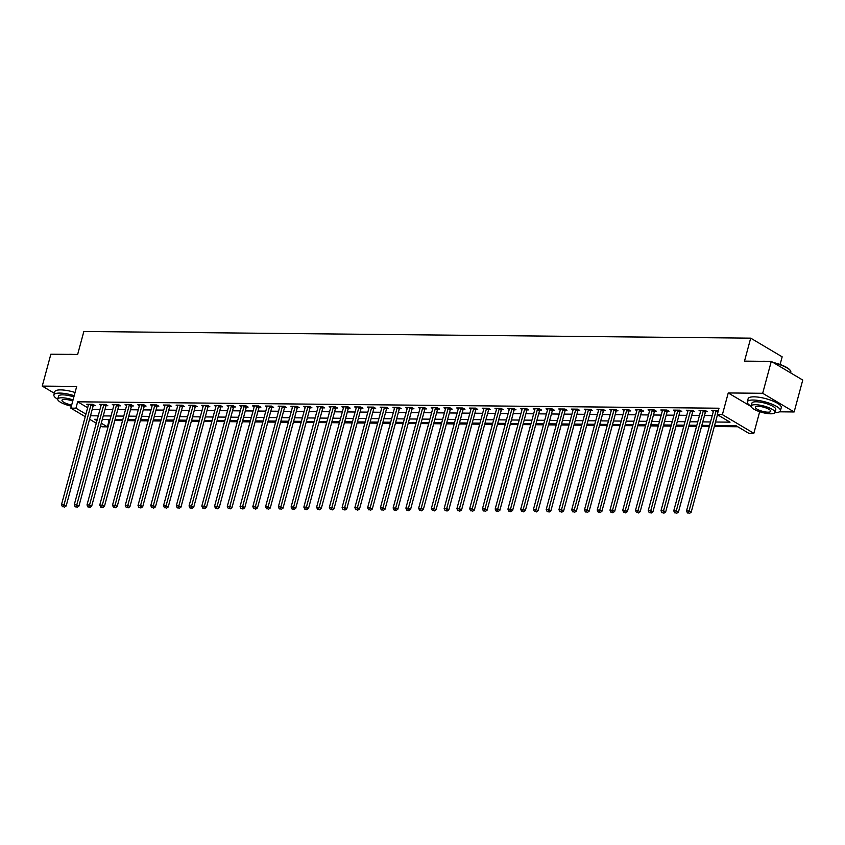 <?xml version="1.0" encoding="UTF-8"?>
<svg xmlns="http://www.w3.org/2000/svg" width="845" height="845" viewBox="0 0 845 845"><rect width="100%" height="100%" fill="white"/><g stroke="black" fill="none" stroke-linecap="round" stroke-linejoin="round"><path stroke-width="1.27" d="M107.336 419.416L109.121 420.472L107.4 426.852L102.298 426.799L100.597 425.785M780.093 364.48L782.164 356.822L750.698 338.158L83.845 331.493L77.645 354.467L50.858 354.192L42.25 386.102L54.355 393.274M750.698 338.158L744.498 361.132L771.284 361.396L802.75 380.06L794.142 411.959L762.676 393.295L728.242 392.957L722.38 414.652L753.846 433.316L748.744 433.263L735.995 425.69L714.595 425.479M779.502 411.821L794.142 411.959M759.676 411.705L753.846 433.316M109.121 420.472L109.797 420.472M114.804 420.525L122.546 420.609M127.563 420.652L135.306 420.736M140.312 420.778L148.065 420.863M153.072 420.905L160.814 420.99M165.831 421.032L173.574 421.116M178.58 421.169L186.322 421.243M191.34 421.296L199.082 421.37M204.089 421.423L211.841 421.497M216.848 421.549L224.59 421.623M229.608 421.676L237.35 421.75M242.357 421.803L250.099 421.877M255.116 421.93L262.858 422.004M267.865 422.056L275.618 422.13M280.625 422.183L288.367 422.257M293.384 422.31L301.126 422.394M306.133 422.437L313.886 422.521M318.892 422.563L326.635 422.648M331.652 422.69L339.394 422.775M344.401 422.817L352.143 422.901M357.16 422.954L364.903 423.028M369.909 423.081L377.662 423.155M382.669 423.208L390.411 423.282M395.428 423.334L403.171 423.408M408.177 423.461L415.92 423.535M420.937 423.588L428.679 423.662M433.686 423.715L441.439 423.789M446.445 423.841L454.187 423.915M459.205 423.968L466.947 424.042M471.954 424.095L479.707 424.179M484.713 424.222L492.455 424.306M497.473 424.348L505.215 424.433M510.222 424.475L517.964 424.56M522.981 424.602L530.723 424.686M535.73 424.739L543.483 424.813M548.489 424.866L556.232 424.94M561.249 424.993L568.991 425.067M573.998 425.119L581.74 425.193M586.757 425.246L594.5 425.32M599.506 425.373L607.259 425.447M612.266 425.5L620.008 425.574M625.025 425.626L632.768 425.7M637.774 425.753L645.527 425.827M650.534 425.88L658.276 425.964M663.293 426.007L671.036 426.091M676.042 426.133L683.785 426.218M688.802 426.26L696.544 426.345M701.551 426.387L709.304 426.471M714.31 426.524L737.78 426.757M771.284 361.396L762.676 393.295M715.525 422.014L730.038 422.162L717.278 414.599L719 408.219L77.655 401.808L87.658 407.734M92.232 409.392L99.974 409.466M104.981 409.519L112.734 409.593M117.74 409.645L125.482 409.719M130.5 409.772L138.242 409.846M143.249 409.899L151.001 409.973M156.008 410.026L163.75 410.11M168.768 410.152L176.51 410.237M181.517 410.279L189.259 410.364M194.276 410.406L202.018 410.49M207.025 410.543L214.778 410.617M219.785 410.67L227.527 410.744M232.544 410.797L240.286 410.871M245.293 410.923L253.035 410.997M258.052 411.05L265.795 411.124M270.801 411.177L278.554 411.251M283.561 411.304L291.303 411.378M296.32 411.43L304.063 411.504M309.069 411.557L316.822 411.631M321.829 411.684L329.571 411.758M334.588 411.811L342.331 411.895M347.337 411.937L355.08 412.022M360.097 412.064L367.839 412.149M372.846 412.191L380.599 412.275M385.605 412.328L393.347 412.402M398.365 412.455L406.107 412.529M411.114 412.582L418.856 412.656M423.873 412.709L431.615 412.782M436.622 412.835L444.375 412.909M449.382 412.962L457.124 413.036M462.141 413.089L469.883 413.163M474.89 413.216L482.643 413.289M487.649 413.342L495.392 413.416M500.409 413.469L508.151 413.543M513.158 413.596L520.9 413.68M525.917 413.723L533.66 413.807M538.666 413.849L546.419 413.934M551.426 413.976L559.168 414.061M564.185 414.113L571.928 414.187M576.934 414.24L584.677 414.314M589.694 414.367L597.436 414.441M602.443 414.494L610.196 414.568M615.202 414.62L622.945 414.694M627.962 414.747L635.704 414.821M640.711 414.874L648.464 414.948M653.47 415.001L661.212 415.075M666.23 415.127L673.972 415.201M678.979 415.254L686.721 415.328M691.738 415.381L699.48 415.465M704.487 415.508L712.24 415.592M717.247 415.634L719.063 415.655M718.313 410.786L711.817 410.501L713.36 411.42M705.649 411.673L707.307 411.695L705.184 410.438L699.058 410.374L700.611 411.293M692.9 411.547L694.558 411.568L692.425 410.311L686.309 410.247L687.851 411.156M680.14 411.42L681.799 411.441L679.676 410.184L673.549 410.121L675.092 411.029M667.381 411.293L669.05 411.314L666.916 410.047L660.801 409.994L662.343 410.902M654.632 411.166L656.29 411.188L654.167 409.92L648.041 409.867L649.583 410.776M641.873 411.04L643.531 411.061L641.408 409.793L635.282 409.74L636.824 410.649M629.124 410.913L630.782 410.934L628.648 409.667L622.533 409.603L624.075 410.522M616.364 410.786L618.022 410.807L615.899 409.54L609.773 409.476L611.315 410.395M603.605 410.659L605.263 410.67L603.14 409.413L597.014 409.35L598.566 410.269M590.856 410.533L592.514 410.543L590.391 409.286L584.265 409.223L585.807 410.142M578.096 410.406L579.754 410.416L577.631 409.16L571.505 409.096L573.047 410.015M565.337 410.279L567.006 410.29L564.872 409.033L558.756 408.969L560.298 409.888M552.588 410.152L554.246 410.163L552.123 408.906L545.997 408.843L547.539 409.762M539.828 410.026L541.487 410.036L539.363 408.779L533.237 408.716L534.79 409.635M527.079 409.888L528.738 409.909L526.604 408.653L520.488 408.589L522.03 409.508M514.32 409.762L515.978 409.783L513.855 408.526L507.729 408.462L509.271 409.371M501.56 409.635L503.229 409.656L501.096 408.399L494.98 408.336L496.522 409.244M488.811 409.508L490.47 409.529L488.347 408.262L482.22 408.209L483.762 409.117M476.052 409.381L477.71 409.402L475.587 408.135L469.461 408.082L471.003 408.991M463.303 409.255L464.961 409.276L462.828 408.008L456.712 407.955L458.254 408.864M450.543 409.128L452.202 409.149L450.079 407.882L443.952 407.818L445.495 408.737M437.784 409.001L439.442 409.022L437.319 407.755L431.203 407.691L432.746 408.61M425.035 408.874L426.693 408.885L424.57 407.628L418.444 407.565L419.986 408.484M412.275 408.748L413.934 408.758L411.811 407.501L405.684 407.438L407.227 408.357M399.516 408.621L401.185 408.631L399.051 407.374L392.936 407.311L394.478 408.23M386.767 408.494L388.425 408.505L386.302 407.248L380.176 407.184L381.718 408.103M374.008 408.367L375.666 408.378L373.543 407.121L367.417 407.058L368.969 407.977M361.259 408.241L362.917 408.251L360.783 406.994L354.668 406.931L356.21 407.85M348.499 408.103L350.157 408.124L348.034 406.867L341.908 406.804L343.45 407.723M335.74 407.977L337.408 407.998L335.275 406.741L329.159 406.677L330.701 407.586M322.991 407.85L324.649 407.871L322.526 406.614L316.4 406.551L317.942 407.459M310.231 407.723L311.889 407.744L309.766 406.477L303.64 406.424L305.182 407.332M297.482 407.596L299.141 407.617L297.007 406.35L290.891 406.297L292.433 407.205M284.723 407.47L286.381 407.491L284.258 406.223L278.132 406.17L279.674 407.079M271.963 407.343L273.622 407.364L271.498 406.096L265.383 406.033L266.925 406.952M259.214 407.216L260.873 407.237L258.75 405.97L252.623 405.906L254.165 406.825M246.455 407.089L248.113 407.1L245.99 405.843L239.864 405.78L241.406 406.698M233.695 406.963L235.364 406.973L233.231 405.716L227.115 405.653L228.657 406.572M220.946 406.836L222.605 406.846L220.482 405.589L214.355 405.526L215.897 406.445M208.187 406.709L209.845 406.72L207.722 405.463L201.596 405.399L203.149 406.318M195.438 406.582L197.096 406.593L194.963 405.336L188.847 405.273L190.389 406.191M182.678 406.456L184.337 406.466L182.214 405.209L176.087 405.146L177.63 406.065M169.919 406.318L171.588 406.339L169.454 405.082L163.338 405.019L164.881 405.938M157.17 406.191L158.828 406.213L156.705 404.956L150.579 404.892L152.121 405.801M144.41 406.065L146.069 406.086L143.946 404.829L137.819 404.766L139.362 405.674M131.662 405.938L133.32 405.959L131.186 404.692L125.071 404.639L126.613 405.547M118.902 405.811L120.56 405.832L118.437 404.565L112.311 404.512L113.853 405.42M106.143 405.684L107.801 405.706L105.678 404.438L99.562 404.385L101.104 405.294M93.394 405.558L95.052 405.579L92.929 404.311L86.803 404.248L88.345 405.167M85.239 416.68L70.832 408.135L76.694 386.44L42.25 386.102M70.832 408.135L75.934 408.188L85.936 414.113M77.655 401.808L75.934 408.188M717.278 414.599L722.38 414.652M96.267 423.218L89.57 419.247M97.323 419.31L94.651 419.289L96.953 420.652M101.284 423.218L107.4 426.852M709.578 425.426L701.836 425.352M696.829 425.299L689.076 425.225M684.07 425.172L676.327 425.098M671.31 425.046L663.568 424.972M658.561 424.919L650.808 424.845M645.802 424.792L638.059 424.718M633.042 424.665L625.3 424.591M620.293 424.539L612.551 424.465M607.534 424.412L599.792 424.338M594.785 424.285L587.032 424.211M582.025 424.158L574.283 424.074M569.266 424.032L561.524 423.947M556.517 423.905L548.775 423.82M543.757 423.778L536.015 423.694M531.009 423.641L523.256 423.567M518.249 423.514L510.507 423.44M505.49 423.387L497.747 423.313M492.741 423.26L484.988 423.187M479.981 423.134L472.239 423.06M467.222 423.007L459.479 422.933M454.473 422.88L446.73 422.806M441.713 422.753L433.971 422.68M428.964 422.627L421.211 422.553M416.205 422.5L408.462 422.426M403.445 422.373L395.703 422.289M390.696 422.246L382.954 422.162M377.937 422.12L370.195 422.035M365.188 421.993L357.435 421.908M352.428 421.856L344.686 421.782M339.669 421.729L331.927 421.655M326.92 421.602L319.167 421.528M314.16 421.475L306.418 421.401M301.401 421.349L293.659 421.275M288.652 421.222L280.91 421.148M275.892 421.095L268.15 421.021M263.144 420.968L255.391 420.894M250.384 420.842L242.642 420.768M237.625 420.715L229.882 420.641M224.876 420.588L217.133 420.504M212.116 420.461L204.374 420.377M199.367 420.335L191.614 420.25M186.608 420.208L178.865 420.123M173.848 420.071L166.106 419.997M161.099 419.944L153.346 419.87M148.34 419.817L140.597 419.743M135.58 419.69L127.838 419.616M122.831 419.564L115.089 419.49M110.072 419.437L102.329 419.363M90.51 415.772L98.252 415.846M103.259 415.898L111.012 415.972M116.018 416.025L123.761 416.099M128.778 416.152L136.52 416.226M141.527 416.279L149.28 416.363M154.286 416.405L162.029 416.49M167.046 416.532L174.788 416.617M179.795 416.659L187.537 416.743M192.554 416.796L200.297 416.87M205.303 416.923L213.056 416.997M218.063 417.05L225.805 417.124M230.822 417.176L238.565 417.25M243.571 417.303L251.314 417.377M256.331 417.43L264.073 417.504M269.08 417.557L276.833 417.631M281.839 417.683L289.582 417.757M294.599 417.81L302.341 417.884M307.348 417.937L315.1 418.011M320.107 418.064L327.849 418.148M332.867 418.19L340.609 418.275M345.616 418.317L353.358 418.402M358.375 418.444L366.117 418.528M371.124 418.581L378.877 418.655M383.883 418.708L391.626 418.782M396.643 418.835L404.385 418.909M409.392 418.962L417.134 419.036M422.151 419.088L429.894 419.162M434.9 419.215L442.653 419.289M447.66 419.342L455.402 419.416M460.419 419.469L468.162 419.542M473.168 419.595L480.921 419.669M485.928 419.722L493.67 419.796M498.687 419.849L506.43 419.933M511.436 419.976L519.179 420.06M524.196 420.102L531.938 420.187M536.945 420.229L544.698 420.314M549.704 420.366L557.446 420.44M562.464 420.493L570.206 420.567M575.213 420.62L582.955 420.694M587.972 420.747L595.714 420.821M600.721 420.873L608.474 420.947M613.481 421L621.223 421.074M626.24 421.127L633.982 421.201M638.989 421.254L646.742 421.328M651.748 421.38L659.491 421.454M664.508 421.507L672.25 421.581M677.257 421.634L684.999 421.718M690.016 421.761L697.759 421.845M702.765 421.887L710.518 421.972M728.242 392.957L751.142 406.54M716.285 410.543L716.18 410.702A1.373 0.951 -59.3 0 0 715.979 411.177L689.055 510.971L686.51 510.95L713.433 411.156A1.373 0.951 -59.3 0 0 713.486 410.681L713.476 410.522M717.489 414.726L691.178 512.239L689.055 510.971L688.485 513L687.46 512.989L688.485 513M689.33 513.506L691.178 512.239M686.51 510.95L687.46 512.989M703.526 410.416L703.431 410.575A1.373 0.951 -59.3 0 0 703.23 411.05L676.296 510.845L673.75 510.824L700.674 411.029A1.373 0.951 -59.3 0 0 700.727 410.554L700.727 410.385M706.071 410.966L705.554 411.842A1.373 0.951 -59.3 0 0 705.353 412.318L678.429 512.112L676.296 510.845L675.725 512.873L674.701 512.862L675.725 512.873M676.581 513.38L678.429 512.112M673.75 510.824L674.701 512.862M690.766 410.29L690.671 410.448A1.373 0.951 -59.3 0 0 690.471 410.923L663.547 510.718L660.991 510.697L687.925 410.902A1.373 0.951 -59.3 0 0 687.978 410.427L687.967 410.258M693.322 410.839L692.805 411.716A1.373 0.951 -59.3 0 0 692.594 412.191L665.67 511.986L663.547 510.718L662.966 512.746L661.952 512.735L662.966 512.746M663.821 513.253L665.67 511.986M660.991 510.697L661.952 512.735M678.017 410.163L677.922 410.321A1.373 0.951 -59.3 0 0 677.711 410.797L650.787 510.591L648.242 510.57L675.166 410.776A1.373 0.951 -59.3 0 0 675.218 410.3L675.208 410.131M680.563 410.712L680.045 411.589A1.373 0.951 -59.3 0 0 679.845 412.064L652.921 511.848L650.787 510.591L650.217 512.619L649.192 512.609L650.217 512.619M651.062 513.126L652.921 511.848M648.242 510.57L649.192 512.609M665.258 410.036L665.163 410.195A1.373 0.951 -59.3 0 0 664.962 410.67L638.038 510.464L635.482 510.443L662.406 410.649A1.373 0.951 -59.3 0 0 662.469 410.174L662.459 410.005M667.814 410.575L667.286 411.462A1.373 0.951 -59.3 0 0 667.085 411.937L640.161 511.721L638.038 510.464L637.457 512.492L636.443 512.482L637.457 512.492M638.313 513L640.161 511.721M635.482 510.443L636.443 512.482M762.158 361.301A16.742 4.5 15.1 0 1 763.986 361.248A16.742 4.5 15.1 0 1 766.056 361.343M773.048 362.442A16.742 4.5 15.1 0 1 790.202 370.374L790.497 370.839A17.153 4.605 -164.9 0 0 773.872 362.928M790.645 372.877L790.814 372.254A17.153 4.605 -164.9 0 0 790.497 370.839M774.928 412.635A17.153 4.605 -164.9 0 0 780.421 410.797A17.153 4.605 -164.9 0 0 771.443 403.973A17.153 4.605 -164.9 0 0 753.222 400.023A17.153 4.605 -164.9 0 0 747.297 401.85A17.153 4.605 -164.9 0 0 751.11 406.202M780.421 410.797L781.276 407.607A17.153 4.605 -164.9 0 0 772.298 400.783A17.153 4.605 -164.9 0 0 754.089 396.833A17.153 4.605 -164.9 0 0 748.152 398.66L747.297 401.85M751.142 406.044L751.934 403.107A12.348 3.317 15.1 0 1 756.201 401.787A12.348 3.317 15.1 0 1 769.32 404.628A12.348 3.317 15.1 0 1 775.784 409.54L774.992 412.476A12.348 3.317 -164.9 0 0 768.527 407.565A12.348 3.317 -164.9 0 0 755.409 404.723A12.348 3.317 -164.9 0 0 751.142 406.044A12.348 3.317 -164.9 0 0 757.606 410.955A12.348 3.317 -164.9 0 0 770.714 413.796A12.348 3.317 -164.9 0 0 774.992 412.476M758.134 406.329A7.964 2.144 -164.9 0 0 755.377 407.184A7.964 2.144 -164.9 0 0 759.549 410.353A7.964 2.144 -164.9 0 0 767.999 412.18A7.964 2.144 -164.9 0 0 770.746 411.335A7.964 2.144 -164.9 0 0 766.584 408.167A7.964 2.144 -164.9 0 0 758.134 406.329M68.783 354.372A16.742 4.5 15.1 0 1 70.6 354.319A16.742 4.5 15.1 0 1 72.67 354.414M74.202 395.682A17.153 4.605 -164.9 0 0 59.837 393.083A17.153 4.605 -164.9 0 0 53.911 394.921A17.153 4.605 -164.9 0 0 57.724 399.273M75.057 392.492A17.153 4.605 -164.9 0 0 60.703 389.894A17.153 4.605 -164.9 0 0 54.767 391.731L53.911 394.921M73.061 399.886A12.348 3.317 -164.9 0 0 62.023 397.784A12.348 3.317 -164.9 0 0 57.756 399.115L58.548 396.178A12.348 3.317 15.1 0 1 62.815 394.858A12.348 3.317 15.1 0 1 73.853 396.949M72.744 401.069A7.964 2.144 -164.9 0 0 64.748 399.4A7.964 2.144 -164.9 0 0 61.991 400.255A7.964 2.144 -164.9 0 0 71.688 404.966M57.756 399.115A12.348 3.317 -164.9 0 0 71.371 406.149M652.498 409.909L652.403 410.068A1.373 0.951 -59.3 0 0 652.203 410.543L625.279 510.338L622.733 510.306L649.657 410.522A1.373 0.951 -59.3 0 0 649.71 410.047L649.699 409.878M655.055 410.448L654.537 411.325A1.373 0.951 -59.3 0 0 654.336 411.811L627.402 511.595L625.279 510.338L624.708 512.366L623.684 512.355L624.708 512.366M625.553 512.873L627.402 511.595M622.733 510.306L623.684 512.355M639.749 409.783L639.654 409.941A1.373 0.951 -59.3 0 0 639.454 410.416L612.519 510.211L609.974 510.179L636.898 410.395A1.373 0.951 -59.3 0 0 636.95 409.909L636.94 409.751M642.295 410.321L641.777 411.198A1.373 0.951 -59.3 0 0 641.577 411.673L614.653 511.468L612.519 510.211L611.949 512.239L610.924 512.228L611.949 512.239M612.794 512.746L614.653 511.468M609.974 510.179L610.924 512.228M626.99 409.656L626.895 409.814A1.373 0.951 -59.3 0 0 626.694 410.29L599.77 510.084L597.214 510.053L624.138 410.269A1.373 0.951 -59.3 0 0 624.202 409.783L624.191 409.624M629.546 410.195L629.018 411.071A1.373 0.951 -59.3 0 0 628.817 411.547L601.894 511.341L599.77 510.084L599.189 512.112L598.176 512.102L599.189 512.112M600.045 512.619L601.894 511.341M597.214 510.053L598.176 512.102M614.241 409.529L614.146 409.688A1.373 0.951 -59.3 0 0 613.935 410.163L587.011 509.957L584.465 509.926L611.389 410.131A1.373 0.951 -59.3 0 0 611.442 409.656L611.431 409.498M616.787 410.068L616.269 410.945A1.373 0.951 -59.3 0 0 616.068 411.42L589.134 511.214L587.011 509.957L586.441 511.986L585.416 511.975L586.441 511.986M587.286 512.492L589.134 511.214M584.465 509.926L585.416 511.975M601.482 409.402L601.386 409.561A1.373 0.951 -59.3 0 0 601.186 410.036L574.262 509.831L571.706 509.799L598.63 410.005A1.373 0.951 -59.3 0 0 598.682 409.529L598.682 409.371M604.038 409.941L603.51 410.818A1.373 0.951 -59.3 0 0 603.309 411.293L576.385 511.088L574.262 509.831L573.681 511.859L572.667 511.848L573.681 511.859M574.537 512.366L576.385 511.088M571.706 509.799L572.667 511.848M588.722 409.265L588.627 409.434A1.373 0.951 -59.3 0 0 588.426 409.909L561.502 509.704L558.946 509.672L585.881 409.878A1.373 0.951 -59.3 0 0 585.934 409.402L585.923 409.244M591.278 409.814L590.761 410.691A1.373 0.951 -59.3 0 0 590.549 411.166L563.626 510.961L561.502 509.704L560.932 511.732L559.908 511.721L560.932 511.732M561.777 512.228L563.626 510.961M558.946 509.672L559.908 511.721M575.973 409.138L575.878 409.307A1.373 0.951 -59.3 0 0 575.677 409.783L548.743 509.567L546.197 509.546L573.121 409.751A1.373 0.951 -59.3 0 0 573.174 409.276L573.163 409.117M578.519 409.688L578.001 410.564A1.373 0.951 -59.3 0 0 577.8 411.04L550.877 510.834L548.743 509.567L548.173 511.605L547.148 511.595L548.173 511.605M549.018 512.102L550.877 510.834M546.197 509.546L547.148 511.595M563.214 409.012L563.119 409.181A1.373 0.951 -59.3 0 0 562.918 409.656L535.994 509.44L533.438 509.419L560.362 409.624A1.373 0.951 -59.3 0 0 560.425 409.149L560.415 408.991M565.77 409.561L565.242 410.438A1.373 0.951 -59.3 0 0 565.041 410.913L538.117 510.707L535.994 509.44L535.413 511.478L534.399 511.468L535.413 511.478M536.269 511.975L538.117 510.707M533.438 509.419L534.399 511.468M550.465 408.885L550.359 409.054A1.373 0.951 -59.3 0 0 550.158 409.529L523.235 509.313L520.689 509.292L547.613 409.498A1.373 0.951 -59.3 0 0 547.666 409.022L547.655 408.864M553.01 409.434L552.493 410.311A1.373 0.951 -59.3 0 0 552.292 410.786L525.358 510.581L523.235 509.313L522.664 511.341L521.64 511.341L522.664 511.341M523.509 511.848L525.358 510.581M520.689 509.292L521.64 511.341M537.705 408.758L537.61 408.917A1.373 0.951 -59.3 0 0 537.409 409.392L510.486 509.186L507.929 509.165L534.853 409.371A1.373 0.951 -59.3 0 0 534.906 408.895L534.906 408.737M540.251 409.307L539.733 410.184A1.373 0.951 -59.3 0 0 539.532 410.659L512.609 510.454L510.486 509.186L509.905 511.214L508.88 511.204L509.905 511.214M510.76 511.721L512.609 510.454M507.929 509.165L508.88 511.204M524.946 408.631L524.851 408.79A1.373 0.951 -59.3 0 0 524.65 409.265L497.726 509.06L495.17 509.039L522.104 409.244A1.373 0.951 -59.3 0 0 522.157 408.769L522.147 408.6M527.502 409.181L526.984 410.057A1.373 0.951 -59.3 0 0 526.773 410.533L499.849 510.327L497.726 509.06L497.145 511.088L496.131 511.077L497.145 511.088M498.001 511.595L499.849 510.327M495.17 509.039L496.131 511.077M512.197 408.505L512.102 408.663A1.373 0.951 -59.3 0 0 511.89 409.138L484.967 508.933L482.421 508.912L509.345 409.117A1.373 0.951 -59.3 0 0 509.398 408.642L509.387 408.473M514.742 409.054L514.225 409.931A1.373 0.951 -59.3 0 0 514.024 410.406L487.1 510.2L484.967 508.933L484.396 510.961L483.372 510.95L484.396 510.961M485.241 511.468L487.1 510.2M482.421 508.912L483.372 510.95M499.437 408.378L499.342 408.536A1.373 0.951 -59.3 0 0 499.141 409.012L472.218 508.806L469.662 508.785L496.585 408.991A1.373 0.951 -59.3 0 0 496.649 408.515L496.638 408.346M501.993 408.927L501.465 409.804A1.373 0.951 -59.3 0 0 501.265 410.279L474.341 510.063L472.218 508.806L471.637 510.834L470.623 510.824L471.637 510.834M472.492 511.341L474.341 510.063M469.662 508.785L470.623 510.824M486.678 408.251L486.583 408.41A1.373 0.951 -59.3 0 0 486.382 408.885L459.458 508.679L456.913 508.658L483.836 408.864A1.373 0.951 -59.3 0 0 483.889 408.388L483.879 408.219M489.234 408.79L488.716 409.677A1.373 0.951 -59.3 0 0 488.516 410.152L461.581 509.936L459.458 508.679L458.888 510.707L457.863 510.697L458.888 510.707M459.733 511.214L461.581 509.936M456.913 508.658L457.863 510.697M473.929 408.124L473.834 408.283A1.373 0.951 -59.3 0 0 473.633 408.758L446.699 508.553L444.153 508.521L471.077 408.737A1.373 0.951 -59.3 0 0 471.13 408.262L471.13 408.093M476.474 408.663L475.957 409.54A1.373 0.951 -59.3 0 0 475.756 410.026L448.832 509.81L446.699 508.553L446.128 510.581L445.104 510.57L446.128 510.581M446.973 511.088L448.832 509.81M444.153 508.521L445.104 510.57M461.169 407.998L461.074 408.156A1.373 0.951 -59.3 0 0 460.874 408.631L433.95 508.426L431.394 508.394L458.317 408.61A1.373 0.951 -59.3 0 0 458.381 408.124L458.37 407.966M463.725 408.536L463.197 409.413A1.373 0.951 -59.3 0 0 462.997 409.888L436.073 509.683L433.95 508.426L433.369 510.454L432.355 510.443L433.369 510.454M434.224 510.961L436.073 509.683M431.394 508.394L432.355 510.443M448.42 407.871L448.325 408.029A1.373 0.951 -59.3 0 0 448.114 408.505L421.19 508.299L418.645 508.267L445.568 408.484A1.373 0.951 -59.3 0 0 445.621 407.998L445.611 407.839M450.966 408.41L450.448 409.286A1.373 0.951 -59.3 0 0 450.248 409.762L423.313 509.556L421.19 508.299L420.62 510.327L419.595 510.317L420.62 510.327M421.465 510.834L423.313 509.556M418.645 508.267L419.595 510.317M435.661 407.744L435.566 407.903A1.373 0.951 -59.3 0 0 435.365 408.378L408.441 508.172L405.885 508.141L432.809 408.346A1.373 0.951 -59.3 0 0 432.862 407.871L432.862 407.712M438.217 408.283L437.689 409.16A1.373 0.951 -59.3 0 0 437.488 409.635L410.564 509.429L408.441 508.172L407.86 510.2L406.846 510.19L407.86 510.2M408.716 510.707L410.564 509.429M405.885 508.141L406.846 510.19M422.901 407.617L422.806 407.776A1.373 0.951 -59.3 0 0 422.606 408.251L395.682 508.046L393.126 508.014L420.06 408.219A1.373 0.951 -59.3 0 0 420.113 407.744L420.102 407.586M425.457 408.156L424.94 409.033A1.373 0.951 -59.3 0 0 424.729 409.508L397.805 509.303L395.682 508.046L395.111 510.074L394.087 510.063L395.111 510.074M395.956 510.581L397.805 509.303M393.126 508.014L394.087 510.063M410.152 407.48L410.057 407.649A1.373 0.951 -59.3 0 0 409.857 408.124L382.922 507.919L380.377 507.887L407.301 408.093A1.373 0.951 -59.3 0 0 407.353 407.617L407.343 407.459M412.698 408.029L412.18 408.906A1.373 0.951 -59.3 0 0 411.98 409.381L385.056 509.176L382.922 507.919L382.352 509.947L381.327 509.936L382.352 509.947M383.197 510.443L385.056 509.176M380.377 507.887L381.327 509.936M397.393 407.353L397.298 407.522A1.373 0.951 -59.3 0 0 397.097 407.998L370.173 507.782L367.617 507.76L394.541 407.966A1.373 0.951 -59.3 0 0 394.604 407.491L394.594 407.332M399.949 407.903L399.421 408.779A1.373 0.951 -59.3 0 0 399.22 409.255L372.296 509.049L370.173 507.782L369.592 509.82L368.578 509.81L369.592 509.82M370.448 510.317L372.296 509.049M367.617 507.76L368.578 509.81M384.644 407.227L384.538 407.396A1.373 0.951 -59.3 0 0 384.338 407.871L357.414 507.655L354.868 507.634L381.792 407.839A1.373 0.951 -59.3 0 0 381.845 407.364L381.834 407.205M387.19 407.776L386.672 408.653A1.373 0.951 -59.3 0 0 386.471 409.128L359.537 508.922L357.414 507.655L356.843 509.693L355.819 509.683L356.843 509.693M357.688 510.19L359.537 508.922M354.868 507.634L355.819 509.683M371.884 407.1L371.789 407.269A1.373 0.951 -59.3 0 0 371.589 407.744L344.665 507.528L342.109 507.507L369.033 407.712A1.373 0.951 -59.3 0 0 369.085 407.237L369.085 407.079M374.43 407.649L373.912 408.526A1.373 0.951 -59.3 0 0 373.712 409.001L346.788 508.796L344.665 507.528L344.084 509.556L343.059 509.556L344.084 509.556M344.94 510.063L346.788 508.796M342.109 507.507L343.059 509.556M359.125 406.973L359.03 407.132A1.373 0.951 -59.3 0 0 358.829 407.607L331.905 507.401L329.349 507.38L356.284 407.586A1.373 0.951 -59.3 0 0 356.337 407.11L356.326 406.952M361.681 407.522L361.164 408.399A1.373 0.951 -59.3 0 0 360.952 408.874L334.029 508.669L331.905 507.401L331.325 509.429L330.31 509.419L331.325 509.429M332.18 509.936L334.029 508.669M329.349 507.38L330.31 509.419M346.376 406.846L346.281 407.005A1.373 0.951 -59.3 0 0 346.07 407.48L319.146 507.275L316.6 507.253L343.524 407.459A1.373 0.951 -59.3 0 0 343.577 406.984L343.566 406.815M348.922 407.396L348.404 408.272A1.373 0.951 -59.3 0 0 348.203 408.748L321.28 508.542L319.146 507.275L318.576 509.303L317.551 509.292L318.576 509.303M319.421 509.81L321.28 508.542M316.6 507.253L317.551 509.292M333.617 406.72L333.521 406.878A1.373 0.951 -59.3 0 0 333.321 407.353L306.397 507.148L303.841 507.127L330.765 407.332A1.373 0.951 -59.3 0 0 330.828 406.857L330.817 406.688M336.173 407.269L335.645 408.146A1.373 0.951 -59.3 0 0 335.444 408.621L308.52 508.415L306.397 507.148L305.816 509.176L304.802 509.165L305.816 509.176M306.672 509.683L308.52 508.415M303.841 507.127L304.802 509.165M320.857 406.593L320.762 406.751A1.373 0.951 -59.3 0 0 320.561 407.227L293.637 507.021L291.092 507L318.016 407.205A1.373 0.951 -59.3 0 0 318.069 406.73L318.058 406.561M323.413 407.142L322.896 408.019A1.373 0.951 -59.3 0 0 322.695 408.494L295.761 508.278L293.637 507.021L293.067 509.049L292.043 509.039L293.067 509.049M293.912 509.556L295.761 508.278M291.092 507L292.043 509.039M308.108 406.466L308.013 406.625A1.373 0.951 -59.3 0 0 307.812 407.1L280.878 506.894L278.332 506.873L305.256 407.079A1.373 0.951 -59.3 0 0 305.309 406.603L305.309 406.434M310.654 407.005L310.136 407.892A1.373 0.951 -59.3 0 0 309.935 408.367L283.012 508.151L280.878 506.894L280.308 508.922L279.283 508.912L280.308 508.922M281.153 509.429L283.012 508.151M278.332 506.873L279.283 508.912M295.349 406.339L295.254 406.498A1.373 0.951 -59.3 0 0 295.053 406.973L268.129 506.768L265.573 506.736L292.507 406.952A1.373 0.951 -59.3 0 0 292.56 406.477L292.55 406.308M297.905 406.878L297.377 407.755A1.373 0.951 -59.3 0 0 297.176 408.241L270.252 508.025L268.129 506.768L267.548 508.796L266.534 508.785L267.548 508.796M268.404 509.303L270.252 508.025M265.573 506.736L266.534 508.785M282.6 406.213L282.505 406.371A1.373 0.951 -59.3 0 0 282.293 406.846L255.37 506.641L252.824 506.609L279.748 406.825A1.373 0.951 -59.3 0 0 279.801 406.339L279.79 406.181M285.145 406.751L284.628 407.628A1.373 0.951 -59.3 0 0 284.427 408.103L257.493 507.898L255.37 506.641L254.799 508.669L253.775 508.658L254.799 508.669M255.644 509.176L257.493 507.898M252.824 506.609L253.775 508.658M269.84 406.086L269.745 406.244A1.373 0.951 -59.3 0 0 269.544 406.72L242.621 506.514L240.064 506.482L266.988 406.698A1.373 0.951 -59.3 0 0 267.041 406.213L267.041 406.054M272.396 406.625L271.868 407.501A1.373 0.951 -59.3 0 0 271.667 407.977L244.744 507.771L242.621 506.514L242.04 508.542L241.026 508.532L242.04 508.542M242.895 509.049L244.744 507.771M240.064 506.482L241.026 508.532M257.081 405.959L256.986 406.118A1.373 0.951 -59.3 0 0 256.785 406.593L229.861 506.387L227.305 506.356L254.239 406.561A1.373 0.951 -59.3 0 0 254.292 406.086L254.282 405.927M259.637 406.498L259.119 407.374A1.373 0.951 -59.3 0 0 258.908 407.85L231.984 507.644L229.861 506.387L229.291 508.415L228.266 508.405L229.291 508.415M230.136 508.922L231.984 507.644M227.305 506.356L228.266 508.405M244.332 405.832L244.237 405.991A1.373 0.951 -59.3 0 0 244.036 406.466L217.102 506.261L214.556 506.229L241.48 406.434A1.373 0.951 -59.3 0 0 241.533 405.959L241.522 405.801M246.877 406.371L246.36 407.248A1.373 0.951 -59.3 0 0 246.159 407.723L219.235 507.518L217.102 506.261L216.531 508.289L215.507 508.278L216.531 508.289M217.376 508.796L219.235 507.518M214.556 506.229L215.507 508.278M231.572 405.695L231.477 405.864A1.373 0.951 -59.3 0 0 231.276 406.339L204.353 506.134L201.797 506.102L228.72 406.308A1.373 0.951 -59.3 0 0 228.784 405.832L228.773 405.674M234.128 406.244L233.6 407.121A1.373 0.951 -59.3 0 0 233.4 407.596L206.476 507.391L204.353 506.134L203.772 508.162L202.758 508.151L203.772 508.162M204.627 508.658L206.476 507.391M201.797 506.102L202.758 508.151M218.823 405.568L218.718 405.737A1.373 0.951 -59.3 0 0 218.517 406.213L191.593 505.997L189.048 505.975L215.971 406.181A1.373 0.951 -59.3 0 0 216.024 405.706L216.014 405.547M221.369 406.118L220.851 406.994A1.373 0.951 -59.3 0 0 220.651 407.47L193.716 507.264L191.593 505.997L191.023 508.035L189.998 508.025L191.023 508.035M191.868 508.532L193.716 507.264M189.048 505.975L189.998 508.025M206.064 405.442L205.969 405.611A1.373 0.951 -59.3 0 0 205.768 406.086L178.844 505.87L176.288 505.849L203.212 406.054A1.373 0.951 -59.3 0 0 203.265 405.579L203.265 405.42M208.609 405.991L208.092 406.867A1.373 0.951 -59.3 0 0 207.891 407.343L180.967 507.137L178.844 505.87L178.263 507.908L177.239 507.898L178.263 507.908M179.119 508.405L180.967 507.137M176.288 505.849L177.239 507.898M193.304 405.315L193.209 405.484A1.373 0.951 -59.3 0 0 193.009 405.959L166.085 505.743L163.529 505.722L190.463 405.927A1.373 0.951 -59.3 0 0 190.516 405.452L190.505 405.294M195.86 405.864L195.343 406.741A1.373 0.951 -59.3 0 0 195.132 407.216L168.208 507.011L166.085 505.743L165.504 507.771L164.49 507.771L165.504 507.771M166.359 508.278L168.208 507.011M163.529 505.722L164.49 507.771M180.555 405.188L180.46 405.346A1.373 0.951 -59.3 0 0 180.249 405.822L153.325 505.616L150.78 505.595L177.703 405.801A1.373 0.951 -59.3 0 0 177.756 405.325L177.746 405.167M183.101 405.737L182.583 406.614A1.373 0.951 -59.3 0 0 182.383 407.089L155.459 506.884L153.325 505.616L152.755 507.644L151.73 507.634L152.755 507.644M153.6 508.151L155.459 506.884M150.78 505.595L151.73 507.634M167.796 405.061L167.701 405.22A1.373 0.951 -59.3 0 0 167.5 405.695L140.576 505.49L138.02 505.468L164.944 405.674A1.373 0.951 -59.3 0 0 165.007 405.199L164.997 405.03M170.352 405.611L169.824 406.487A1.373 0.951 -59.3 0 0 169.623 406.963L142.699 506.757L140.576 505.49L139.995 507.518L138.981 507.507L139.995 507.518M140.851 508.025L142.699 506.757M138.02 505.468L138.981 507.507M155.036 404.935L154.941 405.093A1.373 0.951 -59.3 0 0 154.741 405.568L127.817 505.363L125.271 505.342L152.195 405.547A1.373 0.951 -59.3 0 0 152.248 405.072L152.237 404.903M157.592 405.484L157.075 406.361A1.373 0.951 -59.3 0 0 156.874 406.836L129.94 506.63L127.817 505.363L127.246 507.391L126.222 507.38L127.246 507.391M128.091 507.898L129.94 506.63M125.271 505.342L126.222 507.38M142.287 404.808L142.192 404.966A1.373 0.951 -59.3 0 0 141.992 405.442L115.057 505.236L112.512 505.215L139.436 405.42A1.373 0.951 -59.3 0 0 139.488 404.945L139.488 404.776M144.833 405.357L144.315 406.234A1.373 0.951 -59.3 0 0 144.115 406.709L117.191 506.493L115.057 505.236L114.487 507.264L113.462 507.253L114.487 507.264M115.342 507.771L117.191 506.493M112.512 505.215L113.462 507.253M129.528 404.681L129.433 404.839A1.373 0.951 -59.3 0 0 129.232 405.315L102.308 505.109L99.752 505.088L126.687 405.294A1.373 0.951 -59.3 0 0 126.739 404.818L126.729 404.649M132.084 405.22L131.556 406.107A1.373 0.951 -59.3 0 0 131.355 406.582L104.431 506.366L102.308 505.109L101.727 507.137L100.713 507.127L101.727 507.137M102.583 507.644L104.431 506.366M99.752 505.088L100.713 507.127M116.779 404.554L116.684 404.713A1.373 0.951 -59.3 0 0 116.473 405.188L89.549 504.983L87.003 504.951L113.927 405.167A1.373 0.951 -59.3 0 0 113.98 404.692L113.969 404.523M119.325 405.093L118.807 405.97A1.373 0.951 -59.3 0 0 118.606 406.456L91.672 506.239L89.549 504.983L88.978 507.011L87.954 507L88.978 507.011M89.823 507.518L91.672 506.239M87.003 504.951L87.954 507M104.019 404.428L103.924 404.586A1.373 0.951 -59.3 0 0 103.724 405.061L76.8 504.856L74.244 504.824L101.168 405.04A1.373 0.951 -59.3 0 0 101.22 404.554L101.22 404.396M106.576 404.966L106.047 405.843A1.373 0.951 -59.3 0 0 105.847 406.318L78.923 506.113L76.8 504.856L76.219 506.884L75.205 506.873L76.219 506.884M77.075 507.391L78.923 506.113M74.244 504.824L75.205 506.873M91.26 404.301L91.165 404.459A1.373 0.951 -59.3 0 0 90.964 404.935L64.04 504.729L61.484 504.697L88.419 404.913A1.373 0.951 -59.3 0 0 88.471 404.428L88.461 404.269M93.816 404.839L93.299 405.716A1.373 0.951 -59.3 0 0 93.087 406.191L66.163 505.986L64.04 504.729L63.47 506.757L62.445 506.746L63.47 506.757M64.315 507.264L66.163 505.986M61.484 504.697L62.445 506.746M716.18 410.702L718.039 411.8M715.979 411.177L717.901 412.318M703.431 410.575L705.554 411.842M703.23 411.05L705.353 412.318M690.671 410.448L692.805 411.716M690.471 410.923L692.594 412.191M677.922 410.321L680.045 411.589M677.711 410.797L679.845 412.064M665.163 410.195L667.286 411.462M664.962 410.67L667.085 411.937M652.403 410.068L654.537 411.325M652.203 410.543L654.336 411.811M639.654 409.941L641.777 411.198M639.454 410.416L641.577 411.673M626.895 409.814L629.018 411.071M626.694 410.29L628.817 411.547M614.146 409.688L616.269 410.945M613.935 410.163L616.068 411.42M601.386 409.561L603.51 410.818M601.186 410.036L603.309 411.293M588.627 409.434L590.761 410.691M588.426 409.909L590.549 411.166M575.878 409.307L578.001 410.564M575.677 409.783L577.8 411.04M563.119 409.181L565.242 410.438M562.918 409.656L565.041 410.913M550.359 409.054L552.493 410.311M550.158 409.529L552.292 410.786M537.61 408.917L539.733 410.184M537.409 409.392L539.532 410.659M524.851 408.79L526.984 410.057M524.65 409.265L526.773 410.533M512.102 408.663L514.225 409.931M511.89 409.138L514.024 410.406M499.342 408.536L501.465 409.804M499.141 409.012L501.265 410.279M486.583 408.41L488.716 409.677M486.382 408.885L488.516 410.152M473.834 408.283L475.957 409.54M473.633 408.758L475.756 410.026M461.074 408.156L463.197 409.413M460.874 408.631L462.997 409.888M448.325 408.029L450.448 409.286M448.114 408.505L450.248 409.762M435.566 407.903L437.689 409.16M435.365 408.378L437.488 409.635M422.806 407.776L424.94 409.033M422.606 408.251L424.729 409.508M410.057 407.649L412.18 408.906M409.857 408.124L411.98 409.381M397.298 407.522L399.421 408.779M397.097 407.998L399.22 409.255M384.538 407.396L386.672 408.653M384.338 407.871L386.471 409.128M371.789 407.269L373.912 408.526M371.589 407.744L373.712 409.001M359.03 407.132L361.164 408.399M358.829 407.607L360.952 408.874M346.281 407.005L348.404 408.272M346.07 407.48L348.203 408.748M333.521 406.878L335.645 408.146M333.321 407.353L335.444 408.621M320.762 406.751L322.896 408.019M320.561 407.227L322.695 408.494M308.013 406.625L310.136 407.892M307.812 407.1L309.935 408.367M295.254 406.498L297.377 407.755M295.053 406.973L297.176 408.241M282.505 406.371L284.628 407.628M282.293 406.846L284.427 408.103M269.745 406.244L271.868 407.501M269.544 406.72L271.667 407.977M256.986 406.118L259.119 407.374M256.785 406.593L258.908 407.85M244.237 405.991L246.36 407.248M244.036 406.466L246.159 407.723M231.477 405.864L233.6 407.121M231.276 406.339L233.4 407.596M218.718 405.737L220.851 406.994M218.517 406.213L220.651 407.47M205.969 405.611L208.092 406.867M205.768 406.086L207.891 407.343M193.209 405.484L195.343 406.741M193.009 405.959L195.132 407.216M180.46 405.346L182.583 406.614M180.249 405.822L182.383 407.089M167.701 405.22L169.824 406.487M167.5 405.695L169.623 406.963M154.941 405.093L157.075 406.361M154.741 405.568L156.874 406.836M142.192 404.966L144.315 406.234M141.992 405.442L144.115 406.709M129.433 404.839L131.556 406.107M129.232 405.315L131.355 406.582M116.684 404.713L118.807 405.97M116.473 405.188L118.606 406.456M103.924 404.586L106.047 405.843M103.724 405.061L105.847 406.318M91.165 404.459L93.299 405.716M90.964 404.935L93.087 406.191"/></g></svg>
